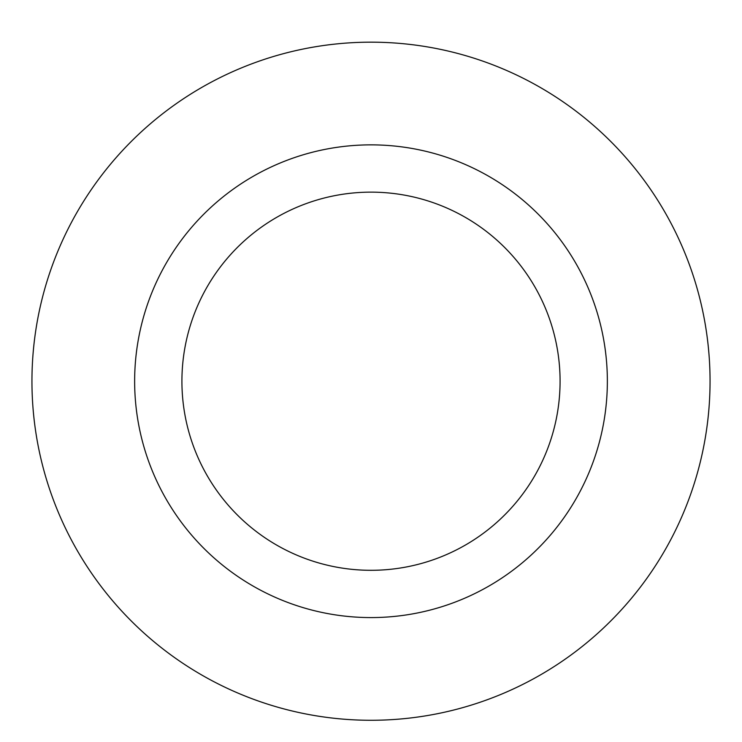 <?xml version="1.0" encoding="UTF-8"?>
<svg xmlns="http://www.w3.org/2000/svg" width="742" height="742" viewBox="0 0 742 742"><rect width="100%" height="100%" fill="white"/><g stroke="black" fill="none" stroke-linecap="round" stroke-linejoin="round"><path stroke-width="1.11" d="M371 192.141A189.08 189.08 0 0 1 534.75 475.761A189.08 189.08 0 0 1 207.25 475.761A189.08 189.08 0 0 1 371 192.141M371 144.866A236.355 236.355 0 0 1 575.69 499.403A236.355 236.355 0 0 1 166.31 499.403A236.355 236.355 0 0 1 371 144.866M371 42.173A339.048 339.048 0 0 1 664.628 550.749A339.048 339.048 0 0 1 77.372 550.749A339.048 339.048 0 0 1 371 42.173A339.048 339.048 0 0 1 664.628 550.749A339.048 339.048 0 0 1 77.372 550.749A339.048 339.048 0 0 1 371 42.173"/></g></svg>
